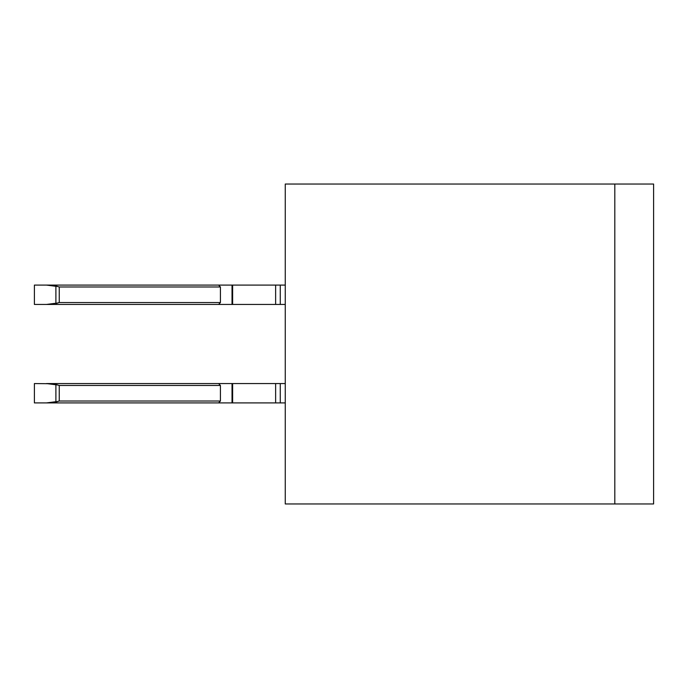 <?xml version="1.0" encoding="UTF-8"?>
<svg xmlns="http://www.w3.org/2000/svg" width="688" height="688" viewBox="0 0 688 688"><rect width="100%" height="100%" fill="white"/><g stroke="black" fill="none" stroke-linecap="round" stroke-linejoin="round"><path stroke-width="1.03" d="M285.288 184.074L653.6 184.074L653.6 503.926L285.288 503.926L614.831 503.926L614.831 184.074L285.288 184.074L285.288 503.926L285.288 184.074M614.831 184.074L614.831 503.926L653.6 503.926L653.6 184.074L614.831 184.074M285.288 402.927L275.596 402.927L285.288 402.927M275.596 383.543L285.288 383.543L280.248 383.543L280.24 402.927L280.248 383.543L275.596 383.543L275.596 402.927L232.656 402.927L275.596 402.927L275.596 383.543L232.656 383.543L275.596 383.543M275.596 285.073L285.288 285.073L275.596 285.073L275.596 304.457L280.248 304.457L232.656 304.457L275.596 304.457L275.596 285.073L232.656 285.073L275.596 285.073M285.288 304.457L280.248 304.457L280.248 285.073L280.24 304.457L285.288 304.457M218.612 383.543L232.656 383.543L232.656 402.927L34.4 402.927L232.656 402.927L232.656 383.543L232.062 383.543L232.062 402.927L232.062 383.543L46.517 383.543L218.638 383.543L220.427 385.486L220.427 400.992L218.612 402.927M59.228 401.009L57.646 401.491L59.228 401.009M34.4 402.927L34.4 383.543L50.671 383.689L34.4 383.543L34.4 402.927L48.71 402.893M46.517 402.927L57.887 401.422L55.934 402.016L55.934 384.463L46.517 383.543L57.887 385.056M59.228 385.469L57.646 384.988L59.28 385.486L57.646 384.988L59.28 385.486L57.646 384.988L59.28 385.486L57.646 384.988L59.28 385.486L57.646 384.988L59.28 385.486L59.28 400.992L220.427 400.992L59.28 400.992L59.28 385.486L220.427 385.486L59.28 385.486L55.934 384.463L55.934 402.016L59.245 401.001M34.4 304.457L34.4 285.073L34.4 304.457L232.062 304.457L232.062 285.073L232.656 285.073L232.656 304.457L34.4 304.457L46.517 304.457L57.887 302.944L55.934 303.537L57.887 302.944L55.934 303.537L55.934 285.984L46.517 285.073L232.062 285.073L232.062 304.457L232.656 304.457L232.656 285.073L34.4 285.073L46.517 285.073L57.887 286.578M218.612 304.457L220.427 302.514L59.28 302.514L57.646 303.012L59.228 302.531M57.646 286.509L55.934 285.984L55.934 303.537L59.28 302.514L59.28 287.008L220.427 287.008L220.427 302.514L220.427 287.008L59.28 287.008L55.934 285.984L57.749 286.543M218.612 285.073L220.427 287.008M50.671 285.21L46.517 285.073L50.671 285.21M48.71 304.414L46.517 304.457M57.887 302.944L59.245 302.522M51.256 304.268L50.319 304.337L51.256 304.268M220.427 385.486L220.427 400.992M51.256 402.747L50.319 402.815L51.256 402.747M50.671 383.689L46.517 383.543L50.671 383.689M59.28 287.008L59.28 302.514L57.749 302.987M59.28 302.514L220.427 302.514"/></g></svg>
